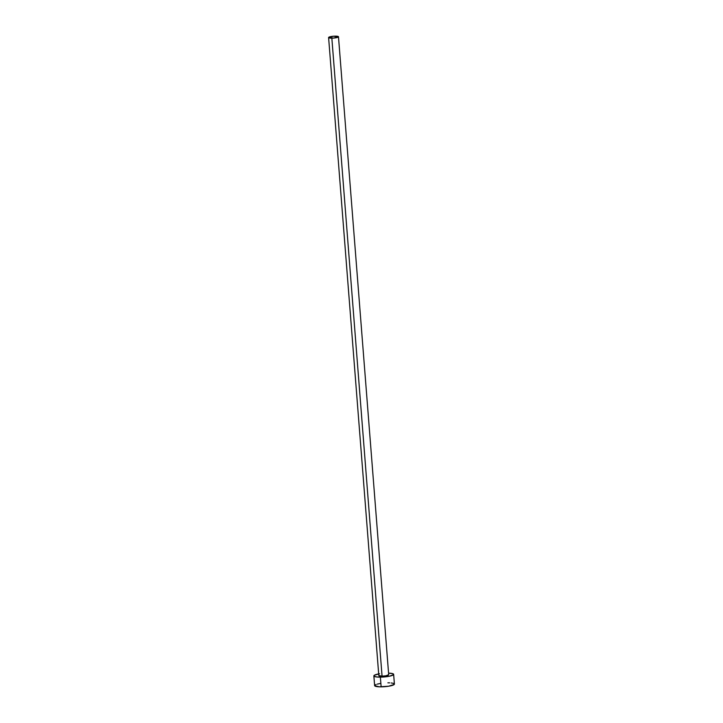 <?xml version="1.0" encoding="UTF-8"?>
<svg xmlns="http://www.w3.org/2000/svg" width="723" height="723" viewBox="0 0 723 723"><rect width="100%" height="100%" fill="white"/><g stroke="black" fill="none" stroke-linecap="round" stroke-linejoin="round"><path stroke-width="1.08" d="M388.694 674.713L385.847 675.815L382.06 676.132A4.962 0.931 -4.5 0 0 388.694 674.74L338.481 36.765A4.962 0.931 175.5 0 1 331.848 38.156L382.06 676.132L378.807 675.544M328.604 37.569L333.764 38.066L338.481 36.737L333.321 36.24L328.604 37.569L378.807 675.517A4.962 0.931 -4.5 0 0 382.06 676.132L331.848 38.156A4.962 0.931 175.5 0 1 328.594 37.542A4.962 0.931 175.5 0 1 335.228 36.15A4.962 0.931 175.5 0 1 338.481 36.765M373.863 675.906L374.622 685.621A9.923 1.862 -4.5 0 0 381.138 686.85A9.923 1.862 -4.5 0 0 394.406 684.066L393.637 674.351A9.923 1.862 175.5 0 1 380.37 677.135L381.138 686.85L380.37 677.135A9.923 1.862 175.5 0 1 373.863 675.906A9.923 1.862 175.5 0 1 378.68 673.908M379.566 673.755L374.451 675.192L374.143 676.303L377.072 677.008L384.193 676.954L389.607 676.186L393.529 674.667L392.716 673.655L388.567 673.131A9.923 1.862 175.5 0 1 393.637 674.351M374.631 685.675L379.385 686.823L388.703 686.208L394.288 684.383L393.475 683.371L391.188 682.955M389.643 682.855L387.889 682.828M380.325 683.47L377.216 684.139M376.05 684.518L374.74 685.305"/></g></svg>
